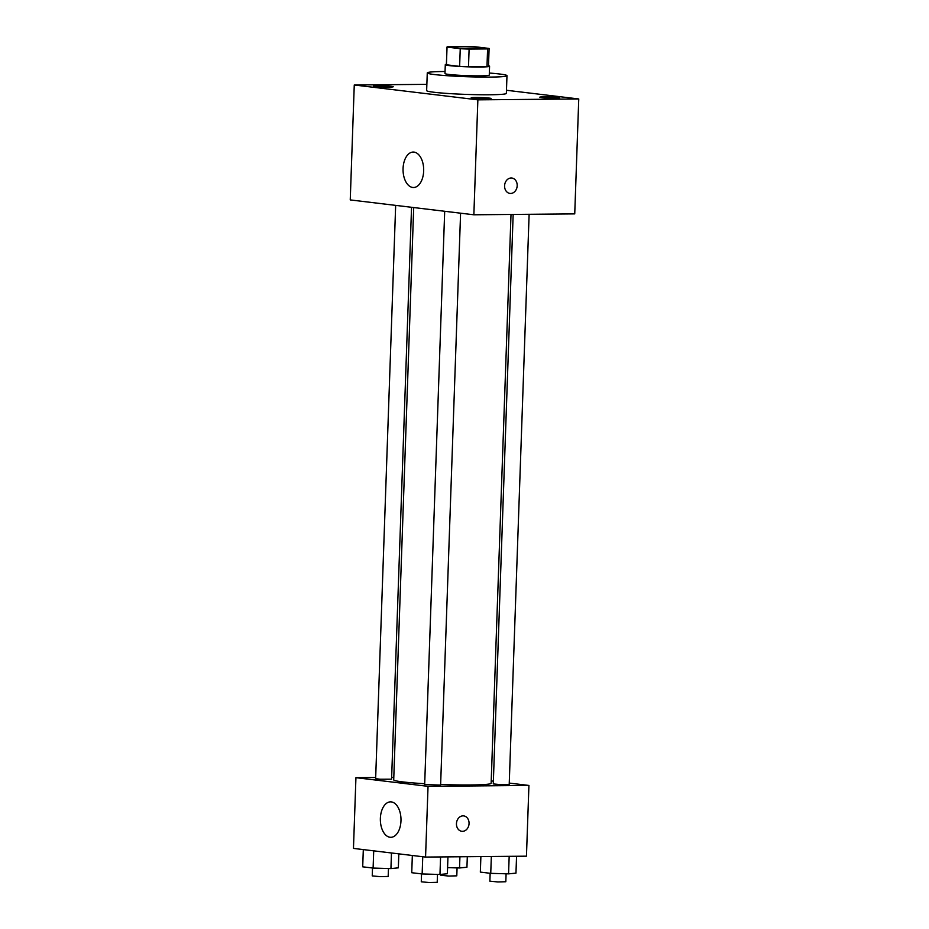 <?xml version="1.0" encoding="UTF-8"?>
<svg xmlns="http://www.w3.org/2000/svg" width="929" height="929" viewBox="0 0 929 929"><rect width="100%" height="100%" fill="white"/><g stroke="black" fill="none" stroke-linecap="round" stroke-linejoin="round"><path stroke-width="1.39" d="M459.042 46.682A15.514 0.941 -178 0 1 475.16 47.182A15.514 0.941 -178 0 1 483.556 48.308A15.514 0.941 -178 0 1 468.019 48.714A15.514 0.941 -178 0 1 452.551 47.228A15.514 0.941 -178 0 1 459.042 46.682M447.035 47.1L460.25 48.691A21.053 1.289 -178 0 0 469.11 49.086L487.597 48.923A21.053 1.289 -178 0 0 489.095 48.505A21.053 1.289 -178 0 0 489.072 48.436L475.857 46.845A21.053 1.289 -178 0 0 466.997 46.45L448.51 46.613A21.053 1.289 -178 0 0 447 47.031A21.053 1.289 -178 0 0 447.035 47.1L446.419 64.786L459.623 66.377L460.25 48.691M489.095 48.505L488.48 66.191A21.053 1.289 -178 0 1 486.982 66.609L487.597 48.923M459.623 66.377A21.053 1.289 -178 0 0 468.495 66.772L486.982 66.609M446.419 64.786A21.053 1.289 -178 0 1 446.384 64.716L447 47.031M446.408 64.298A22.157 1.347 2 0 0 445.293 64.682A22.157 1.347 2 0 0 467.392 66.807A22.157 1.347 2 0 0 489.571 66.226A22.157 1.347 2 0 0 488.491 65.762M489.571 66.226L489.269 75.063A22.157 1.347 -178 0 1 467.078 75.644A22.157 1.347 -178 0 1 444.979 73.519L445.293 64.682M468.495 66.772L469.11 49.086M489.339 73.043A39.877 2.427 -178 0 1 506.979 75.679A39.877 2.427 -178 0 1 467.043 76.724A39.877 2.427 -178 0 1 427.27 72.903A39.877 2.427 -178 0 1 443.946 71.51A39.877 2.427 -178 0 1 445.049 71.498M506.979 75.679L506.363 93.364A39.877 2.427 -178 0 1 466.428 94.41A39.877 2.427 -178 0 1 426.643 90.577L427.27 72.903M473.035 98.23A9.964 0.604 -178 0 1 471.177 97.812A9.964 0.604 -178 0 1 481.152 97.557A9.964 0.604 -178 0 1 491.093 98.509A9.964 0.604 -178 0 1 484.16 98.846A9.964 0.604 -178 0 1 473.035 98.23M375.177 86.467A9.964 0.604 -178 0 1 373.319 86.049A9.964 0.604 -178 0 1 383.294 85.793A9.964 0.604 -178 0 1 393.234 86.745A9.964 0.604 -178 0 1 386.301 87.082A9.964 0.604 -178 0 1 375.177 86.467M541.642 97.626A9.964 0.604 -178 0 1 539.784 97.208A9.964 0.604 -178 0 1 549.759 96.941A9.964 0.604 -178 0 1 559.688 97.905A9.964 0.604 -178 0 1 552.767 98.242A9.964 0.604 -178 0 1 541.642 97.626M426.864 84.353L354.263 84.992L477.866 99.844L578.755 98.962L506.468 90.264M354.263 84.992L350.245 199.921L473.86 214.785L477.866 99.844M412.743 187.461A17.721 10.324 89.5 0 1 403.047 169.206A17.721 10.324 89.5 0 1 413.208 152.054A17.721 10.324 89.5 0 1 423.682 169.682A17.721 10.324 89.5 0 1 413.521 187.507A17.721 10.324 89.5 0 1 412.743 187.461M473.86 214.785L574.737 213.891L578.755 98.962M511.159 177.996A7.757 6.282 -83.1 0 1 511.809 178.031A7.757 6.282 -83.1 0 1 517.128 186.474A7.757 6.282 -83.1 0 1 509.963 193.429A7.757 6.282 -83.1 0 1 504.61 185.382A7.757 6.282 -83.1 0 1 511.159 177.996M511.809 178.031A7.757 6.282 -83.1 0 1 517.128 186.474A7.757 6.282 -83.1 0 1 509.963 193.429M511.008 214.448L491.139 783.263A48.749 2.973 -178 0 1 440.636 784.471M424.692 783.716A48.749 2.973 -178 0 1 393.71 779.861L413.695 207.55M395.661 205.379L375.641 778.641L379.949 779.222L391.585 779.199L411.547 207.295M529.124 214.297L509.208 784.482L501.23 784.691L493.276 783.925L513.156 214.436M460.587 213.182L440.613 785.098L424.669 784.54L444.689 211.278M375.676 777.503L355.935 777.678L428.037 786.34L528.926 785.446L509.266 783.089M493.369 781.173L491.22 780.917M393.803 777.341L391.643 777.364M355.935 777.678L353.461 848.409L425.563 857.072L526.453 856.178L528.926 785.446M425.563 857.072L428.037 786.34M380.367 818.344A17.721 10.324 89.5 0 1 390.517 801.855A17.721 10.324 89.5 0 1 400.991 819.494A17.721 10.324 89.5 0 1 390.83 837.308A17.721 10.324 89.5 0 1 380.367 818.344M463.025 815.859A7.757 6.282 -83.1 0 1 463.676 815.894A7.757 6.282 -83.1 0 1 468.994 824.348A7.757 6.282 -83.1 0 1 461.829 831.304A7.757 6.282 -83.1 0 1 456.476 823.257A7.757 6.282 -83.1 0 1 463.025 815.859M463.676 815.894A7.757 6.282 -83.1 0 1 468.994 824.348A7.757 6.282 -83.1 0 1 461.829 831.292M363.309 849.582L362.705 866.815L373.11 868.069L390.935 868.58L398.332 867.849L398.82 853.856M390.935 868.58L391.469 852.973M373.11 868.069L373.713 850.836M388.461 868.51L388.183 876.453L380.193 876.662L372.239 875.896L372.517 868M412.337 855.481L411.744 872.714L422.149 873.957L439.963 874.479L447.372 873.736L447.952 856.875M439.963 874.479L440.578 856.933M422.149 873.957L422.753 856.735M437.489 874.398L437.211 882.341L429.233 882.55L421.278 881.784L421.545 873.887M447.581 867.628L459.53 867.976L466.939 867.233L467.31 856.701M459.53 867.976L459.925 856.77M457.068 867.907L456.789 875.838L448.8 876.047L440.845 875.281L440.88 874.386M480.885 856.584L480.339 872.099L490.744 873.353L508.558 873.864L515.967 873.132L516.559 856.271M508.558 873.864L509.173 856.329M490.744 873.353L491.336 856.492M506.096 873.794L505.817 881.737L497.828 881.946L489.873 881.18L490.152 873.283"/></g></svg>
